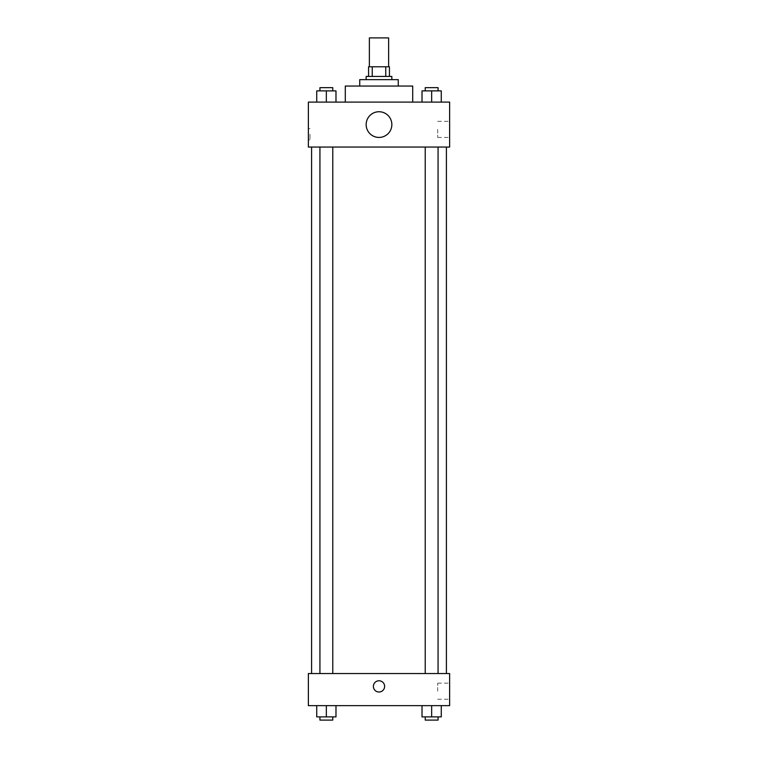<?xml version="1.0" encoding="UTF-8"?>
<svg xmlns="http://www.w3.org/2000/svg" width="758" height="758" viewBox="0 0 758 758"><rect width="100%" height="100%" fill="white"/><g stroke="black" fill="none" stroke-linecap="round" stroke-linejoin="round"><path stroke-width="0.57" stroke-dasharray="3.79 2.84" d="M369.373 37.9L388.627 37.9M379 66.789L369.373 66.789L379 66.789M385.756 76.425L385.756 66.789L389.432 66.789L389.432 76.425L372.244 76.425L389.432 76.425M385.756 66.789L368.568 66.789M372.244 76.425L368.568 76.425L372.244 76.425L372.244 66.789M391.839 76.425L366.161 76.425M366.161 79.637L391.839 79.637L366.161 79.637M398.263 79.637L359.737 79.637M359.737 86.052L398.263 86.052L359.737 86.052M412.712 86.052L345.288 86.052M345.288 102.103L412.712 102.103L345.288 102.103M316.721 102.103L335.984 102.103L316.721 102.103L335.984 102.103L316.721 102.103L335.984 102.103L326.347 102.103L326.347 90.875L316.721 90.875L332.771 90.875L316.721 90.875L316.721 102.103L326.347 102.103L316.721 102.103L316.721 90.875L316.721 102.103L335.984 102.103L326.347 102.103L326.347 90.875L335.984 90.875L319.933 90.875L335.984 90.875L335.984 102.103L335.984 90.875M422.017 102.103L441.279 102.103L422.017 102.103L441.279 102.103L422.017 102.103L441.279 102.103L431.653 102.103L431.653 90.875L422.017 90.875L438.067 90.875L422.017 90.875L422.017 102.103L431.653 102.103L422.017 102.103L422.017 90.875L422.017 102.103L441.279 102.103L431.653 102.103L431.653 90.875L441.279 90.875L425.229 90.875L441.279 90.875L441.279 102.103L441.279 90.875M449.627 102.103L308.373 102.103L308.373 147.052L449.627 147.052L449.627 102.103M308.373 134.213L308.373 139.832L308.373 134.213M379 147.052L311.585 147.052L379 147.052M431.653 147.052L425.229 147.052L431.653 147.052M326.347 147.052L332.771 147.052L326.347 147.052M449.627 129.391L449.627 137.444L449.627 129.391M379 111.739A12.839 12.839 0 0 0 367.876 131.001A12.839 12.839 0 0 0 390.124 131.001A12.839 12.839 0 0 0 379 111.739A12.839 12.839 0 0 0 367.876 131.001A12.839 12.839 0 0 0 390.124 131.001A12.839 12.839 0 0 0 379 111.739M379 137.425A12.839 12.839 0 0 1 367.876 118.163A12.839 12.839 0 0 1 390.124 118.163A12.839 12.839 0 0 1 379 137.425M437.688 129.391L437.688 137.444L437.688 129.391M309.994 134.213L309.994 139.832L309.994 134.213M379 673.549L311.585 673.549L379 673.549M431.653 673.549L425.229 673.549L431.653 673.549M326.347 673.549L332.771 673.549L326.347 673.549M449.627 673.549L308.373 673.549L308.373 705.651L449.627 705.651L449.627 673.549M308.373 686.388L308.373 692.007L308.373 686.388M441.279 716.888L431.653 716.888L441.279 716.888L441.279 705.651L422.017 705.651L441.279 705.651L422.017 705.651L441.279 705.651L422.017 705.651L441.279 705.651L422.017 705.651L441.279 705.651L441.279 716.888L422.017 716.888L422.017 705.651L422.017 716.888L438.067 716.888L431.653 716.888L431.653 705.651L431.653 716.888L422.017 716.888L422.017 705.651M335.984 716.888L326.347 716.888L335.984 716.888L335.984 705.651L316.721 705.651L335.984 705.651L316.721 705.651L335.984 705.651L316.721 705.651L335.984 705.651L316.721 705.651L335.984 705.651L335.984 716.888L316.721 716.888L316.721 705.651L316.721 716.888L332.771 716.888L326.347 716.888L326.347 705.651L326.347 716.888L316.721 716.888L316.721 705.651M449.627 691.211L449.627 683.157L449.627 691.211M379 680.769A5.619 5.619 0 0 0 374.13 689.202A5.619 5.619 0 0 0 383.87 689.202A5.619 5.619 0 0 0 379 680.769A5.619 5.619 0 0 0 374.13 689.202A5.619 5.619 0 0 0 383.87 689.202A5.619 5.619 0 0 0 379 680.769M379 692.007A5.619 5.619 0 0 1 374.13 683.583A5.619 5.619 0 0 1 383.87 683.583A5.619 5.619 0 0 1 379 692.007M437.688 691.211L437.688 683.157L437.688 691.211M425.229 716.888L425.229 720.1L438.067 720.1L425.229 720.1L438.067 720.1L438.067 716.888L425.229 716.888L438.067 716.888M431.653 716.888L431.653 705.651M319.933 716.888L319.933 720.1L332.771 720.1L319.933 720.1L332.771 720.1L332.771 716.888L319.933 716.888L332.771 716.888M326.347 716.888L326.347 705.651M425.229 90.875L425.229 87.663L438.067 87.663L425.229 87.663L438.067 87.663L438.067 90.875M431.653 102.103L431.653 90.875M319.933 90.875L319.933 87.663L332.771 87.663L319.933 87.663L332.771 87.663L332.771 90.875M326.347 102.103L326.347 90.875M437.688 137.444L449.627 137.444M437.688 121.346L449.627 121.346M309.994 128.595L308.373 128.595M309.994 139.832L308.373 139.832M332.771 673.549L332.771 147.052M319.933 673.549L319.933 147.052M438.067 673.549L438.067 147.052M425.229 673.549L425.229 147.052M437.688 699.255L449.627 699.255M437.688 683.157L449.627 683.157"/><path stroke-width="1.14" d="M388.627 66.789L388.627 37.9L369.373 37.9L369.373 66.789M372.244 76.425L372.244 66.789L368.568 66.789L368.568 76.425L368.568 66.789M372.244 66.789L389.432 66.789L389.432 76.425M385.756 76.425L385.756 66.789M366.161 79.637L366.161 76.425L391.839 76.425L391.839 79.637M359.737 86.052L359.737 79.637L398.263 79.637L398.263 86.052M345.288 102.103L345.288 86.052L412.712 86.052L412.712 102.103M308.373 102.103L449.627 102.103L449.627 147.052L308.373 147.052L308.373 102.103M379 137.425A12.839 12.839 0 0 1 367.876 118.163A12.839 12.839 0 0 1 390.124 118.163A12.839 12.839 0 0 1 379 137.425M308.373 673.549L449.627 673.549L449.627 705.651L308.373 705.651L308.373 673.549M379 692.007A5.619 5.619 0 0 1 374.13 683.583A5.619 5.619 0 0 1 383.87 683.583A5.619 5.619 0 0 1 379 692.007M422.017 705.651L422.017 716.888L441.279 716.888L441.279 705.651L441.279 716.888M431.653 716.888L431.653 705.651M438.067 716.888L438.067 720.1L425.229 720.1L425.229 716.888M316.721 705.651L316.721 716.888L335.984 716.888L335.984 705.651L335.984 716.888M326.347 716.888L326.347 705.651M332.771 716.888L332.771 720.1L319.933 720.1L319.933 716.888M422.017 102.103L422.017 90.875L441.279 90.875L441.279 102.103L441.279 90.875M431.653 102.103L431.653 90.875M438.067 90.875L438.067 87.663L425.229 87.663L425.229 90.875M316.721 102.103L316.721 90.875L335.984 90.875L335.984 102.103L335.984 90.875M326.347 102.103L326.347 90.875M332.771 90.875L332.771 87.663L319.933 87.663L319.933 90.875M446.415 673.549L446.415 147.052M311.585 673.549L311.585 147.052M425.229 147.052L425.229 673.549M438.067 147.052L438.067 673.549M332.771 673.549L332.771 147.052M319.933 673.549L319.933 147.052"/></g></svg>
